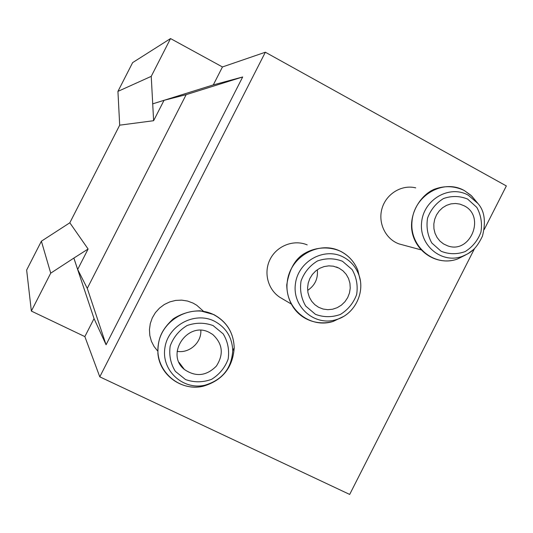 <?xml version="1.0" encoding="UTF-8"?>
<svg xmlns="http://www.w3.org/2000/svg" width="533" height="533" viewBox="0 0 533 533"><rect width="100%" height="100%" fill="white"/><g stroke="black" fill="none" stroke-linecap="round" stroke-linejoin="round"><path stroke-width="0.8" d="M170.54 38.569L132.637 62.614L117.933 91.39L119.692 125.168L153.617 120.711L151.239 76.352L170.54 38.569L222.454 66.958L265.347 52.227L99.784 376.838L349.681 494.431L474.577 248.498M117.933 91.39L151.239 76.352M73.847 258.085L88.105 249.018L69.823 222.787L41.387 241.196L50.722 273.163L73.847 258.085L94.048 318.594L106.074 344.764L87.279 288.373L77.671 269.451L88.105 249.018M157.755 351.114L154.064 346.503L151.379 341.227L149.82 335.484L149.453 329.514L150.293 323.551L152.305 317.848L155.409 312.631L159.487 308.121L164.357 304.483L169.827 301.885L175.677 300.412L181.673 300.132L187.556 301.045L193.106 303.117L196.824 305.316L201.994 309.953M290.971 303.843L281.417 298.22C268.492 291.158 263.155 273.482 269.911 259.724C276.507 245.886 293.663 239.124 307.208 244.894M402.928 244.96L399.217 243.961C385.645 239.324 377.677 222.947 382.054 208.376C386.258 193.746 401.829 184.318 415.753 187.869M484.211 229.536L506.35 185.937L265.347 52.227M87.279 288.373L186.164 94.654L242.682 76.972L213.3 84.907L222.454 66.958M153.617 120.711L164.031 100.324L186.164 94.654M119.692 125.168L69.823 222.787M152.791 103.835L164.031 100.324M152.591 103.888L213.3 84.907M77.671 269.451L73.934 258.258M41.387 241.196L26.65 270.044L31.354 311.072L50.722 273.163M99.784 376.838L84.854 336.603L31.354 311.072M106.074 344.764L242.682 76.972M84.854 336.603L94.048 318.594M464.21 205.825C486.009 216.465 470.153 254.494 447.553 245.806L443.489 243.901L439.938 241.096L437.08 237.511L435.048 233.334L433.942 228.75L433.829 223.993L434.701 219.29L436.527 214.872L439.205 210.948L442.623 207.71L446.601 205.318L450.951 203.879L455.455 203.473L459.906 204.106L464.21 205.825M317.295 269.758C318.208 278.566 314.99 285.441 307.648 290.392M339.001 268.126L342.952 270.804L346.197 274.335L348.555 278.546L349.928 283.216L350.241 288.113L349.481 292.99L347.683 297.607L344.938 301.725L341.387 305.142L337.209 307.688L332.612 309.227L327.815 309.686L323.078 309.033L318.634 307.301L314.816 304.676L311.665 301.245L309.34 297.161L307.954 292.624L307.574 287.853L308.214 283.076L309.846 278.519L312.398 274.415L315.743 270.944L319.72 268.286L324.137 266.567L328.774 265.86L333.418 266.2L339.001 268.126M200.841 330.36C201.587 342.626 189.242 353.586 177.143 351.34M209.529 332.552L212.7 334.464C222.734 343.752 223.947 354.312 216.331 366.138C206.344 376.091 195.684 377.197 184.365 369.456C164.957 354.132 187.882 320.573 209.529 332.552M467.641 199.082L476.835 207.41C480.993 215.059 482.358 223.3 480.933 232.141C477.788 240.523 472.511 247.012 465.109 251.609C457.001 254.494 449.006 254.374 441.124 251.263L431.817 243.015C427.566 235.353 426.14 227.058 427.553 218.117C430.737 209.636 436.074 203.1 443.569 198.509C451.757 195.678 459.786 195.871 467.641 199.082M468.32 195.211L477.901 203.473C484.584 210.908 486.089 221.821 482.432 236.206C475.189 251.276 469.16 253.215 462.191 256.406C441.67 264.062 419.045 245.413 421.603 222.501C423.482 199.522 449.532 184.438 468.32 195.211M473.451 249.584L468.141 253.595L457.521 259.011C434.568 267.579 409.197 246.739 412.042 221.088C414.128 195.358 443.329 178.495 464.356 190.574L470.939 195.298L476.355 201.607M465.476 255.034L457.521 259.011C436.767 266.62 413.155 250.983 411.569 227.631C410.67 210.775 421.75 194.452 434.348 189.235C444.649 185.477 454.622 185.897 464.256 190.501L471.645 195.957L477.901 203.473M342.492 261.27L352.133 269.591C356.53 277.28 358.036 285.608 356.644 294.562C353.459 303.077 348.049 309.7 340.407 314.43C332.012 317.435 323.704 317.408 315.489 314.35L305.735 306.109C301.232 298.407 299.666 290.025 301.045 280.971C304.256 272.356 309.74 265.687 317.475 260.957C325.963 257.999 334.298 258.105 342.492 261.27M343.519 257.166C350.481 260.904 355.464 266.487 358.469 273.922C365.891 291.618 354.858 314.45 336.383 319.593C315.123 326.496 292.47 307.394 295.349 284.529C297.554 261.596 324.151 246.626 343.519 257.166M343.292 316.589L333.185 321.432C309.413 329.154 284.016 307.808 287.227 282.21C289.679 256.54 319.48 239.81 341.147 251.629C348.935 255.813 354.505 262.063 357.863 270.378L360.255 280.311M213.087 325.57L223.194 333.885C227.851 341.613 229.503 350.021 228.151 359.095C224.926 367.75 219.376 374.506 211.481 379.376C202.787 382.514 194.152 382.581 185.571 379.576L175.344 371.354C170.58 363.613 168.868 355.151 170.2 345.97C173.452 337.216 179.081 330.407 187.076 325.536C195.864 322.452 204.532 322.465 213.087 325.57M214.493 321.219C226.145 327.568 232.221 337.422 232.734 350.787C231.469 368.609 222.201 380.082 204.932 385.199C182.979 390.409 161.259 370.488 164.884 348.002C167.862 325.43 194.738 311.052 214.493 321.219M213.82 314.723C226.845 321.839 233.641 332.865 234.207 347.796C232.794 367.71 222.434 380.529 203.133 386.252C178.602 392.081 154.27 369.815 158.314 344.644C161.639 319.374 191.74 303.324 213.82 314.723M459.906 204.106L455.522 203.473M420.93 249.824L399.217 243.961M337.842 267.573L336.33 266.98M358.469 273.922C365.838 291.238 355.151 314.27 336.383 319.593L333.185 321.432C311.532 327.475 287.24 313.877 286.747 284.902C289.299 268.885 295.535 258.225 305.456 252.935C315.976 247.032 329.627 246.213 341.04 251.509C348.862 255.7 354.472 261.989 357.863 270.378L358.469 273.922M184.365 369.456L179.068 362.4M232.734 350.787C231.555 368.463 222.288 379.936 204.932 385.199L203.133 386.252C181.733 391.215 159.647 375.165 157.901 353.506C157.861 341.013 159.58 331.479 173.278 318.841C181.6 313.517 190.594 310.846 200.261 310.812L213.74 314.55C226.805 321.666 233.627 332.752 234.207 347.796L232.734 350.787M203.399 311.212L196.824 305.316"/></g></svg>
